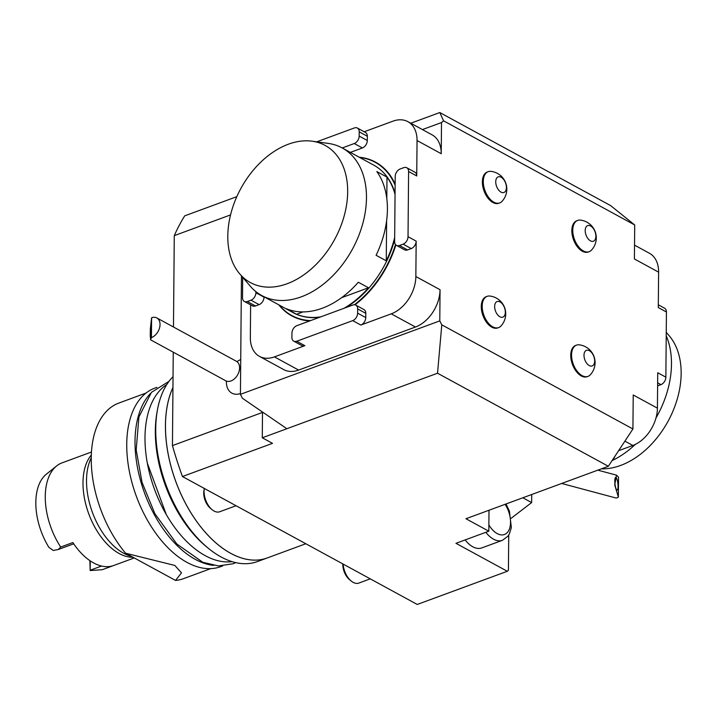 <?xml version="1.0" encoding="UTF-8"?>
<svg xmlns="http://www.w3.org/2000/svg" width="717" height="717" viewBox="0 0 717 717"><rect width="100%" height="100%" fill="white"/><g stroke="black" fill="none" stroke-linecap="round" stroke-linejoin="round"><path stroke-width="1.08" d="M236.816 196.655L184.708 215.853A269.601 155.141 -110.2 0 0 174.276 235.642L173.478 327.015M410.778 123.234L439.808 112.542L610.615 205.6L634.706 224.968L443.563 120.823L441.511 122.553L422.43 129.58M507.304 571.279L417.249 604.458L182.432 476.527A269.601 155.141 -110.2 0 1 172.439 445.607L262.503 412.427L262.279 437.782L286.863 428.721L242.436 398.276L240.428 394.332L439.781 320.893L441.789 324.837L632.923 428.972L608.339 466.274L465.942 518.741L488.824 531.198L455.958 543.307L507.304 571.279L508.416 570.347L508.729 535.052M465.145 539.928A25.373 14.6 69.8 0 0 481.761 547.922L502.447 540.304A25.373 14.6 -110.2 0 1 485.83 532.301M173.254 352.172L172.439 445.607M174.276 235.642L230.542 214.912M182.432 476.527L272.496 443.348L262.279 437.782M240.733 359.584A19.027 13.005 -61.4 0 0 236.977 361.664M226.393 381.077A19.027 13.005 -61.4 0 0 231.878 393.14A19.027 13.005 -61.4 0 0 240.437 393.57M608.339 466.274L437.531 373.216L286.863 428.721M441.789 324.837L437.531 373.216M439.808 112.542L443.563 120.823M531.709 494.506L531.647 502.572L511.23 518.239M522.836 497.777L531.647 502.572M488.824 531.198L489.003 510.244M241.459 275.902L240.428 394.332M364.2 131.758L392.943 121.173A31.718 21.671 118.6 0 1 407.874 121.648L432.073 134.832A31.718 21.671 118.6 0 1 441.233 153.716L441.511 122.553M439.781 320.893L440.05 289.722A31.718 21.671 118.6 0 1 415.466 327.024L298.63 370.071A31.718 21.671 118.6 0 1 283.699 369.587L259.5 356.403A31.718 21.671 118.6 0 1 250.341 337.519L250.618 304.868M634.706 224.968L634.411 258.971L658.609 272.155A31.718 21.671 -61.4 0 0 649.441 253.271L634.527 245.142M658.323 304.806L664.596 308.229A6.345 4.338 118.6 0 1 666.434 312.003L665.86 377.169L657.731 372.741L657.417 408.161L633.219 394.977L632.923 428.972M204.318 488.447A15.855 9.124 69.8 0 0 204.309 488.528A15.855 9.124 69.8 0 0 204.273 494.515A15.855 9.124 69.8 0 0 212.098 509.67A15.855 9.124 69.8 0 0 219.707 511.759L236.054 505.736M204.309 488.528L203.933 490.652A13.229 7.618 69.8 0 0 203.906 495.653A13.229 7.618 69.8 0 0 210.431 508.299L212.098 509.67M343.165 564.1A15.855 9.124 69.8 0 0 351.169 581.003A15.855 9.124 69.8 0 0 358.778 583.091L370.259 578.861M342.807 563.903A13.229 7.618 69.8 0 0 349.511 579.623L351.169 581.003M618.529 477.253L616.495 475.156L614.729 484.943L618.359 497.087L618.529 477.253M561.68 483.464L615.571 497.894A11.105 4.947 -75 0 0 618.359 497.087M614.801 480.982A6.345 1.479 83.6 0 0 617.14 490.052A6.345 1.479 83.6 0 0 617.893 483.581A6.345 1.479 83.6 0 0 615.724 477.441A6.345 1.479 83.6 0 0 614.801 480.982M305.809 543.746L267.19 557.969A103.078 59.314 -110.2 0 1 267.163 557.978A103.078 59.314 -110.2 0 1 230.749 553.336A103.078 59.314 -110.2 0 1 172.949 387.538M217.699 544.4A103.051 59.296 -110.2 0 1 167.061 406.951M207.975 547.994A103.078 59.314 -110.2 0 1 157.328 410.527L156.88 413.1A99.914 57.494 -110.2 0 0 205.967 546.327L207.975 547.994A103.078 59.314 -110.2 0 0 221.015 556.921A103.078 59.314 -110.2 0 0 257.448 561.563L267.163 557.978A103.078 59.314 -110.2 0 1 230.722 553.345A103.078 59.314 -110.2 0 1 172.949 387.494M157.328 410.527A103.078 59.314 -110.2 0 1 173.048 376.658M232.048 561.635A95.155 54.752 -110.2 0 1 205.25 555.666A95.155 54.752 -110.2 0 1 148.536 469.043A95.155 54.752 -110.2 0 1 166.801 384.527M213.603 565.399A95.155 54.752 -110.2 0 1 195.275 559.341A95.155 54.752 -110.2 0 1 140.245 479.503A95.155 54.752 -110.2 0 1 150.319 393.633M222.691 565.919L220.63 566.672A95.155 54.752 -110.2 0 1 186.994 562.388A95.155 54.752 -110.2 0 1 129.087 469.922A95.155 54.752 -110.2 0 1 154.845 388.103L156.898 387.341M125.583 553.219L174.84 565.453L181.491 572.856L175.548 580.438L125.583 553.219A93.569 53.838 -110.2 0 1 91.364 464.598A93.569 53.838 -110.2 0 1 118.879 403.044L146.053 393.033M210.744 568.626L183.579 578.637A93.569 53.838 -110.2 0 1 175.548 580.438M131.193 556.284A58.677 33.762 -110.2 0 1 93.649 515.604A58.677 33.762 -110.2 0 1 91.247 457.876M132.986 557.252A57.091 32.857 -110.2 0 1 89.984 517.002A57.091 32.857 -110.2 0 1 91.31 455.026M56.661 465.925L46.372 474.17A52.843 30.41 -110.2 0 0 48.926 547.394L53.336 550.468L58.274 549.518L60.694 547.035A57.091 32.857 -110.2 0 1 56.661 465.925A57.091 32.857 -110.2 0 1 61.429 463.092L73.6 458.611A57.091 32.857 -110.2 0 1 74.29 458.342L91.462 452.015M134.24 557.943L113.761 565.48A57.091 32.857 -110.2 0 1 72.865 542.554L60.694 547.035M90.252 560.891L90.172 570.544L89.876 560.631M102.289 569.701L113.08 565.722L102.289 569.701L90.172 570.544M61.429 463.092L73.618 458.602M624.91 441.143L632.833 445.463L618.61 450.706M614.98 456.191A6.345 4.338 118.6 0 1 612.596 459.821M658.609 272.155L658.296 307.575L666.434 312.003M632.833 445.463A31.718 21.671 -61.4 0 0 657.417 408.161M665.86 377.169A6.345 4.338 118.6 0 1 660.949 384.635L657.641 382.833M657.614 385.863L660.949 384.635M440.05 289.722L415.851 276.538L416.165 241.127A6.345 4.338 118.6 0 1 411.244 248.584L407.597 249.928A6.345 4.338 118.6 0 1 404.603 249.83L396.474 245.402A6.345 4.338 -61.4 0 0 399.459 245.501L407.597 249.928M411.244 248.584L403.106 244.147A6.345 4.338 -61.4 0 0 408.027 236.691L408.6 171.524A6.345 4.338 -61.4 0 0 406.763 167.742L414.901 172.179A6.345 4.338 118.6 0 1 416.729 175.952L417.043 140.532A31.718 21.671 118.6 0 0 407.874 121.648M577.678 220.424L576.755 220.764A16.652 9.581 69.8 0 0 572.238 235.033A16.652 9.581 69.8 0 0 582.321 251.228A16.652 9.581 69.8 0 0 588.263 252.008L589.186 251.667A16.652 9.581 69.8 0 0 591.471 250.125A17.907 17.907 0 0 0 580.403 220.11A16.652 9.581 69.8 0 0 577.678 220.424A16.652 9.581 69.8 0 0 573.161 234.692A16.652 9.581 69.8 0 0 583.244 250.887A16.652 9.581 69.8 0 0 589.186 251.667M488.205 171.677L487.282 172.017A16.652 9.581 69.8 0 0 482.765 186.286A16.652 9.581 69.8 0 0 492.848 202.481A16.652 9.581 69.8 0 0 498.799 203.261L499.722 202.92A16.652 9.581 69.8 0 0 501.999 201.378A17.907 17.907 0 0 0 490.93 171.363A16.652 9.581 69.8 0 0 488.205 171.677A16.652 9.581 69.8 0 0 483.688 185.945A16.652 9.581 69.8 0 0 493.771 202.14A16.652 9.581 69.8 0 0 499.722 202.92M587.985 376.389L587.178 376.685A16.652 9.581 -110.2 0 1 581.227 375.896A16.652 9.581 -110.2 0 1 571.144 359.701A16.652 9.581 -110.2 0 1 575.661 345.433L576.468 345.137A16.652 9.581 69.8 0 0 571.951 359.405A16.652 9.581 69.8 0 0 582.034 375.6A16.652 9.581 69.8 0 0 587.985 376.389A16.652 9.581 69.8 0 0 590.261 374.839A17.907 17.907 0 0 0 579.193 344.832A16.652 9.581 69.8 0 0 576.468 345.137M487.121 296.345L486.198 296.686A16.652 9.581 69.8 0 0 481.681 310.954A16.652 9.581 69.8 0 0 491.763 327.149A16.652 9.581 69.8 0 0 497.706 327.938L498.629 327.597A16.652 9.581 69.8 0 0 500.914 326.047A17.907 17.907 0 0 0 489.845 296.04A16.652 9.581 69.8 0 0 487.121 296.345A16.652 9.581 69.8 0 0 482.604 310.613A16.652 9.581 69.8 0 0 492.687 326.809A16.652 9.581 69.8 0 0 498.629 327.597M590.449 240.849A8.326 4.795 69.8 0 0 595.209 232.272A8.326 4.795 69.8 0 0 585.968 227.164A8.326 4.795 69.8 0 0 590.449 240.849M500.977 192.102A8.326 4.795 69.8 0 0 505.745 183.525A8.326 4.795 69.8 0 0 496.496 178.416A8.326 4.795 69.8 0 0 500.977 192.102M499.883 316.771A8.326 4.795 69.8 0 0 504.651 308.193A8.326 4.795 69.8 0 0 495.411 303.085A8.326 4.795 69.8 0 0 499.883 316.771M589.24 365.562A8.326 4.795 69.8 0 0 593.999 356.985A8.326 4.795 69.8 0 0 584.758 351.877A8.326 4.795 69.8 0 0 589.24 365.562M403.106 244.147L399.459 245.501M406.763 167.742A6.345 4.338 -61.4 0 0 403.779 167.653L400.131 168.997A6.345 4.338 -61.4 0 0 395.21 176.454L394.637 241.62A6.345 4.338 -61.4 0 0 396.474 245.402M357.371 128.047L365.509 132.475A6.345 4.338 118.6 0 1 367.337 136.248L359.208 131.82A6.345 4.338 -61.4 0 0 357.371 128.047A6.345 4.338 -61.4 0 0 354.386 127.949L316.726 141.823M359.208 131.82L359.172 136.069L367.301 140.505A6.345 4.338 118.6 0 1 362.381 147.962L350.362 152.389M362.381 147.962L354.252 143.534L342.224 147.962M354.252 143.534A6.345 4.338 -61.4 0 0 359.172 136.069M298.63 370.071L274.432 356.887L304.859 345.675A6.345 4.338 118.6 0 1 301.866 345.585L293.737 341.149A6.345 4.338 -61.4 0 0 296.721 341.247L352.701 320.624A6.345 4.338 -61.4 0 0 357.622 313.159L365.76 317.595A6.345 4.338 118.6 0 1 360.839 325.052L391.267 313.84A31.718 21.671 118.6 0 0 415.851 276.538M293.737 341.149A6.345 4.338 -61.4 0 1 291.9 337.375L291.944 333.118A6.345 4.338 -61.4 0 1 296.856 325.661L352.845 305.039A6.345 4.338 -61.4 0 1 355.829 305.137A6.345 4.338 -61.4 0 1 357.658 308.91L357.622 313.159M242.687 277.336L242.516 297.672A6.345 4.338 -61.4 0 0 244.345 301.445A6.345 4.338 -61.4 0 0 247.329 301.543L255.467 305.971A6.345 4.338 118.6 0 1 252.483 305.881L244.345 301.445M264.035 296.793L264.035 297.17A6.345 4.338 118.6 0 1 259.115 304.626L250.986 300.199L247.329 301.543M250.986 300.199A6.345 4.338 -61.4 0 0 255.897 292.742L264.035 297.17M255.906 291.658L255.897 292.742M355.829 305.137L363.958 309.565A6.345 4.338 118.6 0 1 365.795 313.338L365.76 317.595M259.115 304.626L255.467 305.971M367.337 136.248L367.301 140.505M274.432 356.887A31.718 21.671 118.6 0 1 259.5 356.403M309.636 320.956A87.537 59.825 118.6 0 1 278.796 304.833M359.217 157.22A87.537 59.825 118.6 0 1 395.139 184.161M395.856 244.954A87.537 59.825 118.6 0 1 355.014 304.833M395.13 185.21A87.223 59.601 -61.4 0 0 359.71 157.489M279.289 305.101A87.223 59.601 -61.4 0 0 310.586 320.607M354.377 304.761A87.223 59.601 -61.4 0 0 395.506 244.56M395.067 193.214A84.05 57.441 -61.4 0 0 373.7 165.107L342.179 147.935A84.05 57.441 118.6 0 1 366.468 197.982A84.05 57.441 118.6 0 1 329.659 278.805A84.05 57.441 118.6 0 1 261.75 295.547A84.05 57.441 118.6 0 1 250.385 286.298L239.81 273.975A78.099 53.372 -61.4 0 0 334.597 239.523A78.099 53.372 -61.4 0 0 312.155 141.195A78.099 53.372 -61.4 0 0 227.8 236.072A78.099 53.372 -61.4 0 0 239.81 273.975M261.75 295.547L293.271 312.72A84.05 57.441 -61.4 0 0 319.603 317.281M346.087 307.53A84.05 57.441 -61.4 0 0 394.664 239.397M312.155 141.195L328.243 143.409A84.05 57.441 118.6 0 1 342.179 147.935M394.673 237.488A84.05 57.441 118.6 0 1 386.266 260.827L376.093 255.288A84.05 57.441 -61.4 0 0 387.413 209.391A84.05 57.441 -61.4 0 0 376.828 171.569L386.992 177.108A84.05 57.441 118.6 0 1 395.049 194.379M320.822 316.833A84.05 57.441 118.6 0 1 296.578 314.279L286.406 308.74A84.05 57.441 -61.4 0 0 358.33 282.247L368.493 287.786A84.05 57.441 118.6 0 1 344.043 308.274M296.578 314.279L302.995 311.913M341.57 297.698L368.493 287.786M386.266 260.827L386.615 220.719M386.804 198.582L386.992 177.108M612.085 460.592A84.05 57.441 -61.4 0 0 635.289 444.415M655.992 417.939A84.05 57.441 -61.4 0 0 666.227 335.807M666.254 332.338L669.14 335.699A78.099 53.372 118.6 0 1 669.57 418.387A78.099 53.372 118.6 0 1 601.357 468.846M151.601 317.765A11.105 7.582 118.6 0 1 156.826 317.936L236.386 361.287A11.105 7.582 118.6 0 1 239.595 367.893A11.105 7.582 118.6 0 1 234.728 378.567A11.105 7.582 118.6 0 1 225.756 380.781L150.579 339.822L151.421 337.599L151.601 317.765L150.319 329.076L150.579 339.822M156.826 317.936A11.105 7.582 118.6 0 1 160.034 324.55A11.105 7.582 118.6 0 1 151.421 337.599M150.247 334.032A6.345 0.484 -87.3 0 0 150.507 337.528A6.345 0.484 -87.3 0 0 151.296 331.218A6.345 0.484 -87.3 0 0 151.108 324.855A6.345 0.484 -87.3 0 0 150.247 334.032M488.877 524.916A20.614 11.866 69.8 0 0 507.753 532.023A20.614 11.866 69.8 0 0 505.118 504.311M90.172 570.23L101.572 566.036M408.027 236.691L416.165 241.127M441.233 153.716L417.043 140.532M416.729 175.952L408.6 171.524M296.721 341.247L304.859 345.675M415.466 327.024L391.267 313.84M360.839 325.052L352.701 320.624M365.795 313.338L357.658 308.91M235.812 562.639L233.15 563.75L218.416 565.928L202.821 562.28L176.839 544.015L154.899 513.739L142.056 482.398L136.194 449.935L138.91 416.918L151.439 392.36L169.015 381.319M166.245 514.465L147.335 463.155M502.447 540.304L507.896 536.235L509.267 534.129L511.346 527.613L509.393 511.087L506.023 503.97M616.495 475.156L597.808 470.155M73.717 543.827L58.418 549.464"/></g></svg>
